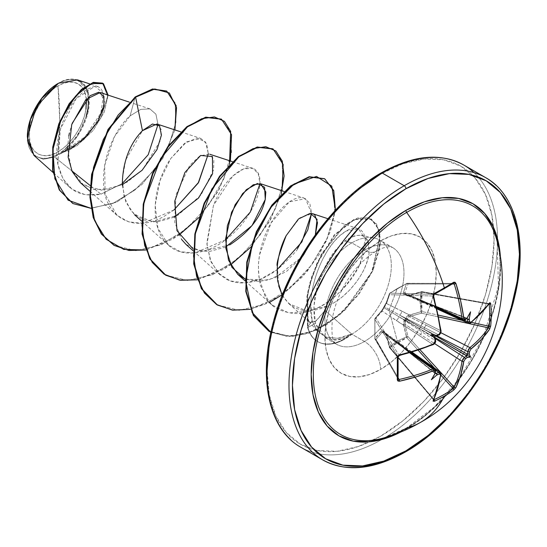 <?xml version="1.0" encoding="UTF-8"?>
<svg xmlns="http://www.w3.org/2000/svg" width="547" height="547" viewBox="0 0 547 547"><rect width="100%" height="100%" fill="white"/><g stroke="black" fill="none" stroke-linecap="round" stroke-linejoin="round"><path stroke-width="0.41" stroke-dasharray="2.73 2.05" d="M440.745 331.612L440.253 333.096L438.585 334.798A161.406 84.71 -4.2 0 1 435.85 336.056A1.224 0.595 -114.3 0 0 435.904 336.09A1.224 0.595 65.7 0 1 435.85 336.056L399.501 315.072L438.585 334.798A161.406 84.71 175.8 0 1 435.85 336.056L399.501 315.072A3.261 2.085 116.8 0 0 401.662 311.011L440.766 330.744A161.276 90.645 -118.7 0 0 433.354 296.03A1.224 0.362 163.6 0 1 433.641 296.166A1.224 0.362 -16.4 0 0 433.354 296.03L434.031 294.43L389.997 293.11A1.224 0.957 91.7 0 0 389.491 294.71L433.354 296.03A161.276 90.645 61.3 0 1 440.766 330.744L386.531 303.544L389.491 294.71L433.354 296.03L434.031 294.43A161.632 42.967 -18.8 0 0 443.966 288.912A161.632 42.967 -18.8 0 0 453.176 283.38A161.632 42.967 161.2 0 1 443.966 288.912A161.632 42.967 161.2 0 1 434.031 294.43L389.997 293.11L406.777 283.421L453.784 283.346L454.222 283.982M389.478 347.564L389.464 346.661L389.929 347.468L389.478 347.564L386.449 334.224L385.409 332.111L384.65 331.646L383.844 331.694L382.572 330.477L381.84 330.593L374.873 338.771A1.224 0.93 150.1 0 0 376.001 339.448L398.141 377.868L376.001 339.448L374.873 338.771A1.224 0.65 172.8 0 1 374.811 338.62A1.224 0.65 172.8 0 1 374.934 338.272L374.873 319.229L376.001 318.08L374.934 318.662L374.873 319.229A1.224 0.957 148.3 0 0 374.866 319.318L398.031 356.788A161.632 42.967 78.8 0 1 398.031 378.893L374.934 338.272A1.224 0.54 -3.4 0 0 374.804 338.531A1.224 0.54 -3.4 0 0 374.866 338.689L374.866 319.318L398.031 356.788L399.078 355.406L376.001 318.08L382.168 311.093L432.841 344.466L396.199 320.467A3.261 2.085 123.2 0 0 398.64 316.563L434.988 337.547A161.406 84.71 64.2 0 1 435.262 340.549L398.64 316.563L434.988 337.547A1.224 0.595 174.3 0 1 435.043 337.581L423.269 330.785L435.337 338.586L405.983 320.439A1.224 0.574 120 0 0 406.53 319.496L435.904 336.09L424.13 329.294L436.916 335.844L424.13 329.294A3.261 1.662 -62.9 0 1 426.284 325.226L440.903 332.713L426.284 325.226A3.261 1.662 117.1 0 0 424.13 329.294L406.53 319.496L405.204 319.359L404.185 320.371L403.248 323.072L406.852 337.697L406.448 336.856L397.293 341.02L389.026 310.019L397.293 288.563L406.448 283.688L403.378 292.611L403.522 294.204L404.192 294.621L407.447 295.927L420.978 292.077L420.007 301.671L420.978 311.687L407.44 315.81L405.573 317.978L405.204 319.359L408.698 315.229L420.978 311.687L420.978 292.077L408.698 295.688L405.204 294.689L403.378 292.611L406.448 283.688A1.224 0.54 63.4 0 1 406.619 283.442A1.224 0.54 63.4 0 1 406.777 283.421L453.784 283.346M440.752 331.544L440.766 330.744A1.224 0.581 172.7 0 1 441.094 331.079A1.224 0.581 -7.3 0 0 440.766 330.744L438.585 334.798A1.224 0.615 -115.2 0 0 439.036 334.86A1.224 0.615 64.8 0 1 438.585 334.798L399.501 315.072L384.5 306.771L386.531 303.544L389.491 294.71A1.224 0.903 -160.7 0 1 389.464 293.493A1.224 0.903 19.3 0 0 389.491 294.71L389.997 293.11A1.224 0.855 -124.3 0 0 389.696 293.206A1.224 0.855 -124.3 0 0 389.464 293.493A1.224 0.855 55.7 0 1 389.69 293.213A1.224 0.855 55.7 0 1 389.997 293.11L406.777 283.421A1.224 0.54 -116.6 0 0 406.612 283.442A1.224 0.54 -116.6 0 0 406.448 283.688A1.224 0.889 -159.9 0 1 408 284.023A1.224 0.93 89.9 0 0 406.777 283.421L408 284.023L452.342 283.982L408 284.023A1.224 0.889 20.1 0 0 406.448 283.688L397.293 288.563L389.464 293.493L386.449 302.388L383.844 307.024L381.129 311.605L374.934 318.662A1.224 0.903 40.7 0 1 375.105 318.286L382.579 309.568L386.032 303.448L389.464 293.493L397.293 288.563L389.026 310.019L397.293 341.02L389.464 346.661A1.224 0.431 -13.8 0 0 389.19 347.037A1.224 0.431 -13.8 0 0 389.491 347.236L386.531 334.798L438.844 372.227L401.662 345.745A3.261 1.757 125.5 0 0 401.183 344.384A3.261 1.757 125.5 0 0 399.501 344.501L435.303 373.102L399.501 344.501L435.48 370.128L399.501 344.501A3.261 1.757 -54.5 0 1 401.183 344.384A3.261 1.757 -54.5 0 1 401.662 345.745L386.531 334.798L385.43 332.979L384.5 332.843L399.501 344.501L384.5 332.843A1.224 0.697 -51.4 0 1 384.103 332.761A1.224 0.697 128.6 0 0 384.5 332.843A1.224 0.991 68.5 0 1 383.844 331.694A1.224 0.752 -24.3 0 0 383.748 332.303A1.224 0.752 -24.3 0 0 383.953 332.528A1.224 0.697 128.6 0 0 384.103 332.761A1.224 0.697 -51.4 0 1 383.953 332.528L383.037 331.66L382.168 332.282L376.001 339.448A1.224 0.889 39.9 0 1 374.934 338.272A1.224 0.889 -140.1 0 0 376.001 339.448L382.168 332.282L396.199 342.593L382.168 332.282A1.224 0.875 41.9 0 1 381.129 331.154A1.224 0.875 -138.1 0 0 382.168 332.282L383.42 331.817L383.037 331.66M382.729 438.209A132.025 76.224 120 0 0 406.653 427.993A162.951 94.084 -120 0 0 420.773 422.216M496.669 239.654A132.025 76.224 120 0 1 406.653 427.993A132.025 76.224 120 0 0 498.221 246.328M500.539 258.957A134.001 77.366 -60 0 1 405.942 429.197L424.424 416.424L442.202 399.932L458.584 380.363L472.943 358.47L484.724 335.085L493.483 311.113L498.871 287.476L500.696 265.076L500.546 258.97M312.528 452.307A162.951 94.084 120 0 0 404.212 451.836A162.951 94.084 120 0 0 507.452 318.251A162.951 94.084 120 0 0 495.897 185.262A162.951 94.084 -60 0 1 507.452 318.251A162.951 94.084 -60 0 1 404.212 451.836M85.975 109.14L84.354 116.265L81.708 123.492L78.159 130.542L73.831 137.14L68.895 143.04L63.534 148.011L57.961 151.861L59.739 119.909L57.961 85.9C43.439 92.86 28.082 120.258 29.394 135.369C28.082 152.004 43.439 161.666 57.961 151.861A40.396 23.323 120 0 0 86.529 102.392A40.396 23.323 120 0 0 57.961 85.9A325.903 188.161 60 0 1 59.739 119.909A325.903 188.161 60 0 1 57.961 151.861L52.389 154.445L47.028 155.663L42.092 155.464L37.764 153.864L34.208 150.917L31.569 146.74L29.948 141.488L29.394 135.369L29.948 128.62L31.569 121.496L34.208 114.268L37.764 107.219L42.092 100.621L47.028 94.72L52.389 89.749L57.961 85.9L63.534 83.315L68.895 82.098L73.831 82.296L78.159 83.896L81.708 86.843L84.354 91.021L86.371 99.021M33.996 155.451L43.124 159.245L54.55 157.044L71.896 170.917L54.55 157.044L58.242 154.712L54.55 157.044L43.459 159.273L34.064 155.512M77.524 79.876L87.951 91.274L88.019 112.395L77.715 135.854L60.642 153.434C83.267 145.413 102.604 118.207 104.039 101.557C103.677 83.397 95.123 81.606 78.378 96.176C64.3 110.665 53.394 140.887 57.715 163.608C63.192 188.052 77.606 198.24 100.956 194.164L90.2 185.563L100.956 194.164L122.282 183.553L100.956 194.164L85.325 194.821L72.033 189.241L62.96 178.814L57.845 164.339L60.32 129.283L76.067 98.788L94.884 86.296L103.725 93.516L100.812 113.174L85.038 136.832L60.642 153.434C70.358 148.552 90.72 123.266 89.291 98.679C87.329 74.7 67.199 77.059 58.392 83.288L57.961 83.534A43.288 24.991 120 0 1 88.573 101.209A43.288 24.991 120 0 1 57.961 154.227L63.931 150.104L69.674 144.77L74.966 138.453L79.609 131.376L83.411 123.82L86.241 116.08M27.35 136.552A43.288 24.991 120 0 0 57.961 154.227L51.992 156.996L46.249 158.302L40.957 158.09L36.314 156.374L32.512 153.215L29.682 148.736L27.938 143.109L27.35 137.085M282.259 295.175L288.891 303.694L306.347 310.737L327.366 306.081L325.034 310.436L315.646 321.219L308.864 321.479L307.503 314.327L310.785 302.388L310.614 309.308C310.997 312.658 310.094 311.257 312.098 320.617L317.424 331.154L326.422 337.267L338.128 338.292L344.617 336.843L351.318 334.114L351.441 334.6A54.05 31.206 -60 0 1 344.904 339.024L344.473 338.778A54.05 31.206 120 0 0 351.318 334.114L337.574 338.354L325.506 336.925L316.501 330.012L312.098 320.617L310.785 302.388L307.38 315.393L307.886 319.735L309.698 322.197L312.638 322.586L316.392 320.768L325.034 310.436L351.783 334.155A55.897 32.273 -60 0 1 351.222 334.477A55.897 32.273 120 0 0 351.783 334.155L325.034 310.436L327.366 306.081C331.803 304.317 336.931 301.117 342.75 296.495L349.663 290.04L355.728 282.902C360.076 276.898 363.092 271.838 364.774 267.729L367.536 260.324L369.047 253.473L368.391 242.376C368.309 240.666 366.634 238.574 363.358 236.099L361.013 235.292L355.03 235.593L344.822 241.008L351.783 242.875A55.897 32.273 -60 0 1 374.237 237.993A55.897 32.273 -60 0 1 389.519 280.31A55.897 32.273 -60 0 1 351.783 334.155L364.459 341.478A22.81 13.169 60 0 1 380.589 369.416A78.713 45.442 120 0 0 436.246 273.015A78.713 45.442 120 0 0 380.589 240.878A22.81 13.169 60 0 1 375.864 251.326A22.81 13.169 60 0 1 364.459 250.191A55.897 32.273 -60 0 1 395.912 250.034A55.897 32.273 -60 0 1 399.878 295.653A55.897 32.273 -60 0 1 364.459 341.478A55.897 32.273 -60 0 1 333.007 341.636A55.897 32.273 -60 0 1 329.041 296.016A55.897 32.273 -60 0 1 364.459 250.191L351.783 242.875A55.897 32.273 120 0 0 317.274 286.19L313.937 306.183L315.387 323.263L325.342 337.8L335.147 340.152L345.225 337.827L344.904 339.024A54.05 31.206 120 0 0 351.441 334.6L345.225 337.827L351.222 334.477M380.589 174.096A160.51 92.669 120 0 0 267.093 370.675A160.51 92.669 120 0 0 380.589 436.205L402.729 420.903L424.021 401.149L443.644 377.71L460.841 351.482L474.96 323.475L485.449 294.765L491.903 266.451L494.085 239.62L491.903 215.313L485.449 194.458L474.96 177.857L460.841 166.144L443.644 159.779L424.021 158.992L402.729 163.826L380.589 174.096A160.51 92.669 120 0 1 494.085 239.62A160.51 92.669 120 0 1 380.589 436.205L358.449 446.468L337.157 451.302L317.533 450.523L300.337 444.15L286.225 432.445L275.736 415.836L269.274 394.982L267.093 370.675M382.319 439.193A162.951 94.084 -60 0 1 290.635 439.665A162.951 94.084 120 0 0 382.319 439.193A162.951 94.084 120 0 0 485.558 305.616A162.951 94.084 120 0 0 474.003 172.626A162.951 94.084 -60 0 1 485.558 305.616A162.951 94.084 -60 0 1 382.319 439.193M435.043 373.095L431.351 379.727L434.749 373.211L435.713 373.58L434.988 373.04A1.224 0.8 6.6 0 1 435.043 373.095L398.64 344.008L435.262 370.422A161.406 84.71 64.2 0 1 434.988 373.04L383.953 332.528L398.045 342.572A3.261 1.99 125.8 0 0 396.199 342.593L410.209 352.692L396.199 342.593A3.261 1.99 -54.2 0 1 398.045 342.572A3.261 1.99 -54.2 0 1 398.64 344.008A3.261 1.99 125.8 0 0 398.045 342.572L411.535 352.302M102.357 83L107.67 96.122L100.908 117.947L83.787 139.683L61.278 153.372L58.57 154.562L76.963 145.741L93.222 130.384L104.299 112.005L108.115 95.116L104.299 112.005L93.222 130.384L76.963 145.741L58.242 154.712L81.448 141.14L98.2 120.839L104.6 102.015L100.245 92.525M80.245 182.554L93.79 189.426L110.166 189.139L127.157 182.103L142.446 169.919L160.401 140.654L161.215 129.495L156.921 123.991M122.343 185.433L125.858 202.164L134.453 214.663L153.338 221.979L177.837 215.258L200.927 195.135L213.59 169.919L213.85 159.895L209.85 154.275M209.111 153.98L199.826 155.936L189.727 165.358L175.984 194.794L174.725 222.219L181.542 239.401M186.069 244.468L201.829 251.545L229.788 244.871M315.352 234.786L303.264 255.873L275.025 277.828L259.346 281.568L245.138 279.073L267.921 280.242L286.382 271.565L303.264 255.873L315.359 234.779M314.853 215.142L312.358 213.59L299.845 217.822L286.143 235.702M277.363 266.006L278.697 285.869M310.785 302.388C311.728 287.913 315.722 273.486 322.771 259.107L328.07 249.705L333.978 241.692L340.179 235.367L346.306 230.991L358.388 228.755L365.341 238.916L360.056 263.907C345.772 289.595 328.843 305.342 309.267 311.154L288.939 312.987L272.262 305.137L269.145 301.965L260.796 286.04C260.304 286.115 259.524 281.137 258.451 271.107L258.546 263.114L259.517 254.936C262.505 239.039 268.276 225.46 276.83 214.185C285.199 203.491 293.219 197.959 300.898 197.59L304.159 198.096L309.793 203.21L311.578 213.385L305.506 198.664L289.336 201.857L271.073 222.882L259.517 254.936L258.745 260.632L258.41 266.245L258.957 277.165L264.98 296.036C269.452 305.821 279.1 311.619 293.924 313.445C318.764 314.853 349.198 288.98 360.056 263.907C373.054 235.436 360.801 221.754 346.306 230.991C337.718 235.894 329.875 245.268 322.771 259.107C315.735 273.425 311.742 287.852 310.785 302.388M297.452 248.721C298.204 249.384 291.961 255.948 278.738 268.413C267.38 277.514 246.088 288.789 226.861 279.49L220.174 274.915L211.08 262.02L206.937 244.714L213.446 205.474L232.831 175.943L243.511 168.955L252.536 168.291L258.218 173.488L259.962 183.58M225.542 239.818L194.8 252.967L180.462 251.757L168.551 245.118L157.939 228.229L155.177 205.228L160.073 180.414L170.828 158.452L186.766 141.803L200.913 138.487L206.595 143.683L208.339 153.782L205.624 142.042L197.016 138.001L184.414 143.458L170.828 158.452C154.275 181.966 148.736 222.273 164.62 240.933C179.293 261.042 212.489 254.943 235.032 231.607C257.357 210.048 265.616 178.821 256.146 170.527C247.613 160.818 224.523 176.763 213.446 205.474L206.821 242.998L210.212 259.887L218.185 272.98L230.116 280.905L244.906 282.895L261.117 278.908L277.138 269.637M173.925 210.014L143.184 223.162L128.846 221.952L116.928 215.313L105.113 194.171L104.675 165.406L114.405 136.75L130.104 115.875L140.805 109.366L149.912 108.887L155.929 114.214L158.008 124.484L155.895 114.145L149.782 108.846L140.716 109.393L130.104 115.875C117.92 126.049 101.838 154.199 103.609 183.895C103.909 213.508 130.48 235.47 164.503 216.113L173.925 210.014M60.642 153.434L70.604 149.03M72.122 123.396L69.387 133.112M68.813 136.005L67.664 146.446M67.616 149.071L71.684 170.445L83.677 185.194L101.701 190.178L122.316 184.756M174.903 129.919L162.808 158.35L142.07 184.339L116.593 202.233L91.062 208.352L116.593 202.233L142.07 184.339L162.808 158.35L174.903 129.919M166.356 90.905L175.04 102.686L175.956 122.166L168.797 145.837L154.486 169.72L134.972 189.966L112.928 203.422L91.26 208.106L72.717 203.429M61.278 153.372L83.684 139.779L100.785 118.173L107.656 96.402L102.569 83.13M72.505 203.306L90.98 208.106L112.607 203.559L134.658 190.219L154.22 170.069L168.62 146.227L175.902 122.535L175.122 102.966L166.568 91.028M135.177 96.935L130.104 115.875L135.177 96.935M364.459 341.478L351.783 334.155A55.897 32.273 120 0 0 387.201 288.337A55.897 32.273 120 0 0 383.235 242.711A55.897 32.273 120 0 0 351.783 242.875L364.459 250.191A55.897 32.273 -60 0 1 395.912 250.034A55.897 32.273 -60 0 1 399.878 295.653A55.897 32.273 -60 0 1 364.459 341.478A55.897 32.273 -60 0 1 333.007 341.636A55.897 32.273 -60 0 1 329.041 296.016A55.897 32.273 -60 0 1 364.459 250.191A22.81 13.169 -120 0 0 375.864 251.326A22.81 13.169 -120 0 0 380.589 240.878A78.713 45.442 120 0 0 324.932 337.28A78.713 45.442 120 0 0 380.589 369.416A22.81 13.169 -120 0 0 364.459 341.478M351.783 242.875L344.822 241.008L336.596 248.988C334.771 250.943 332.22 254.505 328.938 259.675L322.374 272.358L317.274 286.19A55.897 32.273 -60 0 1 351.783 242.875M358.449 189.399L337.157 209.145M275.736 315.537L269.274 343.851M380.589 240.878L391.447 235.846L401.888 233.473L411.515 233.856L419.946 236.981L426.865 242.724L432.014 250.868L435.18 261.097L436.246 273.015L435.18 286.17L432.014 300.057L426.865 314.135L419.946 327.872L411.515 340.733L401.888 352.227L391.447 361.916L380.589 369.416L369.731 374.449L359.29 376.821L349.67 376.439L341.232 373.314L334.313 367.57L329.171 359.434L325.998 349.205L324.932 337.28L325.998 324.125L329.171 310.245L334.313 296.159L341.232 282.423L349.67 269.562L359.29 258.068L369.731 248.386L380.589 240.878M307.517 327.222A54.05 31.206 120 0 0 317.568 341.526A54.05 31.206 120 0 0 344.473 338.778A54.05 31.206 -60 0 1 307.517 327.222L312.098 320.617L307.517 327.222L307.537 292.98L311.797 276.584L321.383 253.938L345.027 224.66L357.588 218.027L368.521 217.843L376.357 224.126L379.905 236.222L371.652 272.18L344.001 310.429L325.253 324.966L305.274 333.971L285.855 336.207L268.768 331.12L289.862 336.337L313.841 330.901L337.513 316.187L357.813 294.949L372.275 270.827L379.372 247.805L378.743 229.576L371.187 219.026L354.148 219.265L334.21 234.93L317.246 262.471L309.875 282.949L306.785 297.363L307.517 327.222L307.947 327.468L307.216 297.609L310.306 283.202L317.677 262.724L334.641 235.176L354.579 219.511L371.618 219.272L379.126 229.665L379.871 247.579L373.061 270.266L359.023 294.156L339.188 315.4L315.892 330.429L292.098 336.535L270.881 332.268L288.173 336.555L307.592 333.649L327.4 324.139L345.841 309.308L372.698 271.08L380.268 235.689L376.5 223.942L368.562 217.973L357.615 218.397L345.109 225.173L321.677 254.437L312.166 277.021L307.94 293.356L307.947 327.468L315.387 323.263C313.91 316.822 314.429 317.786 314.074 315.516L313.923 306.45L314.723 298.347L317.274 286.19C323.749 265.992 332.938 250.929 344.822 241.008C361.403 230.431 369.478 234.581 369.047 253.473C367.153 270.922 349.082 296.966 327.366 306.081C307.038 314.922 291.913 311.113 281.992 294.662M225.713 246.991L208.66 251.709L193.207 249.124M174.096 217.186L157.673 221.856L142.651 219.785L130.972 210.978L124.012 196.592L122.364 178.684L125.748 159.915L142.459 130.671M230.403 160.996L218.944 189.816L198.923 217.528L173.221 238.95L145.721 250L178.958 235.162M198.821 217.644L217.87 191.73L229.487 164.517M282.02 190.8L270.567 219.62L250.547 247.333L224.844 268.755L197.344 279.804L230.574 264.967M250.437 247.449L269.493 221.528L281.11 194.322M282.505 294.553L302.512 276.761L318.908 255.046L330.19 231.976L335.427 210.253L326.689 240.495L307.195 271.387L280.173 296.166L250.376 309.335L269.562 302.436M221.296 119.102L230.417 131.718L231.47 152.791L223.819 178.848L208.127 205.679L186.281 228.94L161.098 244.837L135.902 250.69L114.015 245.323L135.957 250.683L161.208 244.789L186.431 228.817L208.284 205.46L223.942 178.561L231.511 152.483L230.335 131.465L221.084 118.979M165.632 275.12L187.573 280.488L212.824 274.594L238.054 258.615L259.907 235.265L275.565 208.366L283.134 182.281L281.958 161.262L272.7 148.777L281.965 161.276L283.134 182.301L275.558 208.38L259.9 235.278L238.041 258.622L212.817 274.601L187.566 280.488L165.632 275.12M324.535 178.712L333.656 191.32L334.716 212.393L327.058 238.458L311.366 265.288L289.52 288.549L264.338 304.447L239.135 310.293L217.248 304.925L239.189 310.293L264.44 304.399L289.671 288.419L311.523 265.069L327.181 238.171L334.757 212.086L333.581 191.067L324.323 178.582M345.225 337.827L339.01 339.721L328.015 339.051L319.687 332.651L315.387 323.263L307.947 327.468A54.05 31.206 120 0 0 344.904 339.024A54.05 31.206 -60 0 1 317.998 341.772A54.05 31.206 -60 0 1 307.947 327.468M351.318 334.114A54.05 31.206 -60 0 1 344.473 338.778M88.573 101.209L87.985 94.652L86.241 89.024L83.411 84.546L79.609 81.387L74.966 79.671L69.674 79.459L63.931 80.765L58.392 83.288M400.575 432.123L405.942 429.197M404.773 294.012L405.101 294.265L404.876 292.946A1.224 0.875 18.1 0 0 403.378 292.611A1.224 0.875 -161.9 0 1 404.876 292.946L420.821 299.947L404.876 292.946L408 284.023L404.876 292.946L404.773 294.012L406.53 294.683A1.224 0.697 111.4 0 0 406.257 294.382A1.224 0.697 111.4 0 0 405.983 294.368L424.13 301.848A3.261 1.757 114.5 0 0 424.862 303.366A3.261 1.757 -65.5 0 1 424.13 301.848L464.307 320.193L424.13 301.848L466.796 318.552L406.53 294.683L407.385 295.517L409.238 295.469L421.778 291.647L421.908 292.16L488.997 304.132L421.908 292.16L421.73 291.619L488.498 303.776A161.276 90.645 178.7 0 1 469.948 323.038L409.238 295.469L421.491 291.818L488.909 303.626L489.175 304.159L488.498 303.776L488.909 303.626M436.903 308.371L421.73 301.554A3.261 1.99 114.2 0 0 423.269 301.349A3.261 1.99 -65.8 0 1 421.723 301.554A3.261 1.99 -65.8 0 1 420.821 299.947L436.574 307.024L420.821 299.947A3.261 1.99 114.2 0 0 421.723 301.554L405.983 294.368L466.584 318.313A161.406 84.71 175.8 0 1 464.458 319.858L423.269 301.349L467.418 318.669L466.612 318.026L470.557 311.824L466.612 318.566M399.495 355.304A161.276 90.645 178.7 0 1 399.078 355.406L376.001 318.08A1.224 0.957 148.3 0 0 374.873 319.229A1.224 0.752 -172.2 0 1 374.811 318.922A1.224 0.752 -172.2 0 1 374.934 318.662A1.224 0.855 4.3 0 0 374.804 318.997A1.224 0.855 4.3 0 0 374.866 319.318A1.224 0.957 -31.7 0 1 374.873 319.229M440.253 372.206L440.766 373.587L438.851 372.227L440.766 373.587A161.276 90.645 61.3 0 1 433.354 399.289L389.443 347.543L389.997 347.427L433.915 399.542L389.997 347.427A1.224 0.752 48.6 0 1 389.464 346.661L397.293 341.02L406.448 336.856L403.378 324.453L405.204 319.359L406.53 319.496L404.773 322.128L404.876 324.207L408 336.549L419.925 349.629L408 336.549A1.224 0.444 -14.6 0 0 406.448 336.856A1.224 0.444 165.4 0 1 408 336.549L406.852 337.697L408 336.549L404.876 324.207L420.821 334.682L404.876 324.207A1.224 0.472 -13.5 0 0 403.378 324.453A1.224 0.472 166.5 0 1 404.876 324.207L405.983 320.439L405.204 319.359L405.983 320.439L423.269 330.785A3.261 1.662 122.9 0 0 420.821 334.682L434.297 343.386L420.821 334.682A3.261 1.662 -57.1 0 1 423.269 330.785L435.043 337.581A1.224 0.595 -5.7 0 0 434.988 337.547A161.406 84.71 -115.8 0 1 435.262 340.549L434.626 342.839L432.841 344.466L435.262 340.549L398.64 316.563A3.261 2.085 -56.8 0 1 396.199 320.467L382.168 311.093L383.953 307.722L398.64 316.563L383.953 307.722A1.224 0.82 -60 0 1 384.5 306.771A1.224 0.82 120 0 0 383.953 307.722A1.224 0.574 -158.4 0 1 383.727 307.168A1.224 0.574 21.6 0 0 383.953 307.722L382.168 311.093A1.224 0.889 -137.4 0 0 381.3 311.27A1.224 0.889 42.6 0 1 382.168 311.093L376.001 318.08A1.224 0.903 40.7 0 0 375.105 318.286L374.804 318.997A1.224 0.855 -175.7 0 1 374.934 318.662L374.934 338.272L381.129 331.154L383.844 331.694A1.224 0.991 -111.5 0 0 384.5 332.843L385.649 333.171M440.937 375.208L434.4 368.035L440.937 375.208M418.161 350.224L406.777 337.738L397.724 341.827L389.929 347.468A1.224 0.807 56 0 1 389.464 346.661A1.224 0.752 -131.4 0 0 389.997 347.427L406.852 337.697A1.224 0.595 63.4 0 1 406.448 336.856A1.224 0.643 -109.4 0 0 406.777 337.738L418.161 350.224M438.783 316.973L421.491 313.185L409.238 316.651L426.284 325.226L409.238 316.651L407.385 317.602L406.53 319.496L409.238 316.651A1.224 0.472 73.5 0 1 408.698 315.229A1.224 0.472 -106.5 0 0 409.238 316.651L421.491 313.185L421.908 311.53L438.414 315.147L421.908 311.53A1.224 0.643 -10.6 0 0 420.978 311.687L421.908 311.53L421.491 313.185L420.978 311.687A1.224 0.444 -105.4 0 0 421.491 313.185L438.783 316.973M461.962 320.31L471.432 322.381L461.962 320.31M420.978 292.077A1.224 0.752 -168.5 0 1 421.908 292.16L420.923 301.65L421.908 311.53L421.908 292.16L420.978 292.077L421.491 291.818A1.224 0.431 -106.2 0 0 421.169 291.654A1.224 0.431 -106.2 0 0 420.978 292.077L421.778 291.647M399.078 379.495L398.312 379.44L374.866 338.689A1.224 0.93 150.1 0 0 374.873 338.771L375.228 339.338M398.312 379.44L398.031 378.893A161.632 42.967 -101.2 0 0 398.031 356.788L399.078 355.406A161.276 90.645 -1.3 0 0 432.841 344.466A1.224 0.581 -112.7 0 0 433.292 344.576A1.224 0.581 67.3 0 1 432.841 344.466M433.429 399.713L433.354 399.289L434.031 399.679L433.429 399.713L389.491 347.236L386.531 334.798L385.43 332.979L412.076 352.138M454.222 387.242L453.784 387.967M405.204 294.689A1.224 0.991 171.5 0 1 406.53 294.683L405.204 294.689L405.983 294.368A1.224 0.752 -95.7 0 0 405.683 294.307A1.224 0.752 -95.7 0 0 405.204 294.689L405.983 294.368L423.269 301.349L464.458 319.858L462.871 320.036M406.53 294.683L407.112 295.428L409.238 295.469L426.284 303.1A3.261 1.757 -65.5 0 1 424.862 303.366A3.261 1.757 114.5 0 0 426.284 303.1L469.948 323.038L468.499 323.284M437.032 308.925L407.385 295.517M386.531 303.544L401.662 311.011A3.261 2.085 -63.2 0 1 399.501 315.072L384.5 306.771L386.531 303.544A1.224 0.889 -162.6 0 1 386.244 302.696A1.224 0.889 17.4 0 0 386.531 303.544M434.626 368.958L435.262 370.422L398.64 344.008L383.953 332.528A1.224 0.752 155.7 0 1 383.748 332.303A1.224 0.752 155.7 0 1 383.844 331.694L386.449 334.224A1.224 0.458 -12.8 0 0 386.223 334.579A1.224 0.458 -12.8 0 0 386.531 334.798A1.224 0.458 167.2 0 1 386.223 334.579A1.224 0.458 167.2 0 1 386.449 334.224L389.464 346.661M406.777 283.421L407.481 283.394M383.844 307.024A1.224 0.574 38.4 0 1 383.905 306.853A1.224 0.574 38.4 0 1 384.5 306.771A1.224 0.574 -141.6 0 0 383.905 306.853A1.224 0.574 -141.6 0 0 383.844 307.024A1.224 0.574 21.6 0 0 383.727 307.168A1.224 0.574 -158.4 0 1 383.844 307.024M409.238 295.469A1.224 0.458 -107.2 0 0 408.896 295.312A1.224 0.458 -107.2 0 0 408.698 295.688A1.224 0.458 72.8 0 1 408.896 295.312A1.224 0.458 72.8 0 1 409.238 295.469M374.866 338.689L374.866 319.318A1.224 0.855 -175.7 0 1 374.804 318.997L374.968 339.072L398.031 378.893A1.224 0.779 -178 0 1 398.093 379.167A1.224 0.779 2 0 0 398.031 378.893M468.581 323.332L469.948 323.038A1.224 0.814 -128.6 0 0 470.687 322.983A1.224 0.814 51.4 0 1 469.948 323.038A161.276 90.645 -1.3 0 0 488.498 303.776A1.224 0.93 -144.7 0 0 489.469 303.476A1.224 0.93 35.3 0 1 488.498 303.776L489.175 304.159M466.584 318.313L466.659 318.333A1.224 0.8 -126.6 0 1 466.584 318.313A161.406 84.71 -4.2 0 1 464.458 319.858A1.224 0.786 -125.5 0 0 465.094 319.817A1.224 0.786 54.5 0 1 464.458 319.858L462.974 320.091M453.176 283.38L407.153 283.312M435.549 340.904A1.224 0.615 -4.8 0 0 435.262 340.549M434.031 399.679L433.354 399.289A1.224 0.93 -155.3 0 1 433.586 400.274A1.224 0.93 24.7 0 0 433.354 399.289A161.276 90.645 -118.7 0 0 440.766 373.587A1.224 0.814 -171.4 0 1 441.087 374.257A1.224 0.814 8.6 0 0 440.766 373.587L440.328 372.261M434.988 373.04A161.406 84.71 -115.8 0 0 435.262 370.422L434.721 369.02M435.542 370.996A1.224 0.786 5.5 0 0 435.262 370.422M385.43 332.979L389.443 347.536L433.368 399.666M383.707 437.935L406.448 428.082L434.311 407.071L459.815 377.909L483.213 337.376L498.488 286.067L497.141 241.453M325.342 337.8L336.508 344.248C336.562 342.19 330.08 346.326 332.501 317.766C336.72 294.211 351.666 266.362 375.864 251.326C380.582 248.557 385.033 247.053 389.225 246.793L392.411 247.422L379.734 240.106M308.87 321.499L317.622 331.386M361.013 235.292L373.929 237.924M129.167 102.057L149.912 108.887M89.913 191.19L116.928 215.313M180.79 131.861L200.913 138.487M141.536 220.988L168.551 245.118M232.413 161.659L252.536 168.291M193.153 250.793L220.174 274.915M284.03 191.464L304.159 198.096M245.131 280.919L272.262 305.137M327.926 218.718L358.388 228.755M288.891 303.694L309.185 321.814M69.845 187.464L52.997 172.414M98.2 86.686L89.626 83.862M371.187 219.026L371.618 219.272M317.882 341.704L317.451 341.451M407.112 295.428L421.73 291.619L488.833 303.599M405.101 294.265L466.639 318.026M383.42 331.817L434.769 373.232M375.098 318.292L381.293 311.277L383.905 306.853C384.623 306.58 388.842 297.725 383.905 306.853L386.25 302.689L389.69 293.213L407.159 283.312M439.077 334.839L440.656 331.755"/><path stroke-width="0.82" d="M466.612 318.607L467.398 317.602A162.623 85.353 175.8 0 1 465.326 319.106L463.801 318.231A162.493 96.238 -121.3 0 0 455.938 283.49L453.654 282.273L454.981 282.211L455.938 283.49L460.683 301.041L463.801 318.231L464.348 319.229L465.326 319.106A162.623 85.353 -4.2 0 0 467.398 317.602A119.937 20.266 -57.8 0 0 470.557 311.824A119.937 118.131 -47.6 0 1 469.223 318.655A162.623 101.715 55.5 0 1 469.538 321.54L470.017 322.498L470.912 322.34L481.278 312.932L489.968 302.587L490.707 303.667A162.856 125.728 30.8 0 1 491.247 314.908A162.856 125.728 30.8 0 1 490.707 325.937A162.856 125.728 -149.2 0 0 491.247 314.908A1.224 0.704 180 0 1 489.709 315.325A161.632 124.784 30.8 0 1 489.175 326.272A1.224 0.732 5.7 0 0 490.707 325.937L489.606 329.212L481.278 339.496L470.912 349.089L469.538 351.639A162.623 101.715 55.5 0 1 469.223 354.217A119.937 52.56 -8.2 0 1 470.557 357.088A119.937 52.56 -111.8 0 1 467.398 357.369A162.623 101.715 -175.5 0 1 465.326 358.935L463.801 361.403L460.683 375.174L455.938 387.529L453.654 390.12A162.856 125.721 -150.8 0 1 444.376 396.103A162.951 94.084 60 0 1 420.773 422.216A162.951 94.084 -120 0 0 444.376 396.103A162.856 125.721 -150.8 0 1 434.366 401.259L433.06 401.156L437.675 388.459L440.643 374.777L440.328 373.916L439.262 373.984A162.623 101.715 -175.5 0 1 436.602 375.153A119.937 118.125 -72.4 0 1 431.351 379.727A119.937 20.266 -62.2 0 0 434.776 374.1A162.623 85.353 -115.8 0 0 435.05 371.55L434.667 370.647L433.525 370.675L417.074 376.562L399.501 381.232L397.922 381.04L397.307 379.864L397.307 357.588L397.922 355.947L399.501 354.948L417.074 349.998L425.457 347.099L433.525 343.926L434.667 342.907L435.05 341.458A162.623 85.353 -115.8 0 0 434.776 338.538A119.937 45.305 -109.7 0 1 431.351 334.456A119.937 45.305 -10.3 0 1 436.602 335.379A162.623 85.353 -4.2 0 0 439.262 334.155L440.328 333.096L440.643 331.605L437.675 314.32L433.176 296.631L433.245 294.758L434.366 293.411A162.856 43.288 -18.8 0 0 444.376 287.845A162.856 43.288 -18.8 0 0 453.654 282.273A1.224 0.779 58 0 1 453.456 283.291A1.224 0.779 58 0 1 453.176 283.38A1.224 0.779 -122 0 0 453.456 283.291A1.224 0.779 -122 0 0 453.654 282.273A162.856 43.288 161.2 0 1 444.376 287.845A1.224 0.704 60 0 1 444.205 288.85A1.224 0.704 60 0 1 443.966 288.912A1.224 0.704 -120 0 0 444.205 288.85A1.224 0.704 -120 0 0 444.376 287.845A162.951 94.084 -120 0 0 406.653 212.4A132.025 76.224 120 0 0 314.081 359.714A132.025 76.224 120 0 0 382.729 438.209M498.221 246.328A132.025 76.224 120 0 0 406.653 212.4A2.441 1.409 60 0 1 405.942 210.369A134.001 77.366 -60 0 1 500.539 258.957L498.871 244.782L493.483 227.367L484.724 213.508L472.943 203.73L458.584 198.417L442.202 197.761L424.424 201.802L405.942 210.369L387.454 223.142L369.676 239.634L353.294 259.203L338.935 281.096L327.154 304.481L318.395 328.453L313.007 352.09L311.181 374.49L313.007 394.784L318.395 412.199L327.154 426.058L338.935 435.836L353.294 441.149L369.676 441.805L387.454 437.771L400.575 432.123A134.001 77.366 -60 0 1 311.222 371.365A134.001 77.366 -60 0 1 405.942 210.369A2.441 1.409 -120 0 0 406.653 212.4A132.025 76.224 120 0 0 314.716 354.579A132.025 76.224 120 0 0 374.763 439.925A132.025 76.224 120 0 0 406.653 427.993A162.951 94.084 60 0 0 420.773 422.216M405.942 450.837A160.51 92.669 -60 0 1 292.44 385.307A160.51 92.669 -60 0 1 405.942 188.729A2.441 1.409 -120 0 0 404.212 185.734A162.951 94.084 120 0 0 300.966 319.318A162.951 94.084 120 0 0 312.528 452.307A162.951 94.084 -60 0 1 300.966 319.318A162.951 94.084 -60 0 1 404.212 185.734L382.319 173.098A2.441 1.409 -120 0 0 381.095 172.975A2.441 1.409 60 0 1 382.319 173.098A162.951 94.084 120 0 0 279.073 306.676A162.951 94.084 120 0 0 290.635 439.665A162.951 94.084 -60 0 1 279.073 306.676A162.951 94.084 -60 0 1 382.319 173.098L404.212 185.734A162.951 94.084 -60 0 1 495.897 185.262A162.951 94.084 120 0 0 404.212 185.734A2.441 1.409 60 0 1 405.942 188.729A160.51 92.669 -60 0 1 519.438 254.259A160.51 92.669 -60 0 1 405.942 450.837A2.441 1.409 60 0 1 405.43 451.959A2.441 1.409 -120 0 0 405.942 450.837L383.796 461.1L362.504 465.941L342.887 465.155L325.684 458.789L311.571 447.077L301.082 430.475L294.621 409.621L292.44 385.307L294.621 358.483L301.082 330.169L311.571 301.459L325.684 273.445L342.887 247.223L362.504 223.778L383.796 204.031L405.942 188.729L428.082 178.466L449.374 173.631L468.991 174.411L486.194 180.777L500.307 192.489L510.795 209.091L517.257 229.952L519.438 254.259L517.257 281.083L510.795 309.397L500.307 338.108L486.194 366.121L468.991 392.349L449.374 415.788L428.082 435.535L405.942 450.837M34.064 155.512L27.35 137.085L36.444 106.46L58.392 83.288L41.928 98.255L30.475 119.595L27.528 140.818L33.996 155.451L52.997 172.414M57.961 83.534A43.288 24.991 120 0 0 27.35 136.552L27.938 129.318L29.682 121.68L32.512 113.94L36.314 106.385L40.957 99.308L46.249 92.99L51.992 87.664L57.961 83.534M358.449 189.399L380.589 174.096A2.441 1.409 60 0 1 381.095 172.975C333.096 199.881 287.154 264.351 272.427 325.677C258.184 380.787 269.589 429.969 300.843 447.268L322.737 459.904C345.977 472.505 373.546 469.852 405.43 451.959A2.441 1.409 60 0 1 404.212 451.836A162.951 94.084 -60 0 1 312.528 452.307M453.784 387.967L453.176 388.623A161.632 124.784 -150.8 0 1 434.031 399.679L434.031 399.679A161.632 124.784 29.2 0 0 453.176 388.623A1.224 0.732 54.3 0 1 453.654 390.12L455.938 387.529A1.224 0.916 -154.5 0 1 454.222 387.242A1.224 0.916 25.5 0 0 455.938 387.529A162.493 96.238 -121.3 0 0 463.801 361.403A1.224 0.807 -171 0 1 462.03 361.314A1.224 0.807 9 0 0 463.801 361.403L465.326 358.935A1.224 0.773 -126.4 0 0 464.458 357.403A161.406 100.956 4.5 0 0 466.584 355.789A161.406 100.956 -175.5 0 1 464.458 357.403L462.03 361.314L434.297 343.386L462.03 361.314A161.276 95.52 58.7 0 1 454.222 387.242L419.925 349.629L454.222 387.242A161.276 95.52 -121.3 0 0 462.03 361.314L462.871 359.153L464.458 357.403L435.337 338.586L464.458 357.403A1.224 0.773 53.6 0 1 465.326 358.935A162.623 101.715 4.5 0 0 467.398 357.369L466.721 356.897L466.584 355.789A1.224 0.786 52.3 0 1 466.659 355.837A1.224 0.786 -127.7 0 0 466.584 355.789L435.043 337.581L435.337 338.778L434.776 338.538A162.623 85.353 64.2 0 1 435.05 341.458A1.224 0.615 -4.8 0 0 435.549 340.904A1.224 0.615 175.2 0 1 435.05 341.458L433.525 343.926A1.224 0.581 67.3 0 1 433.292 344.576A1.224 0.581 -112.7 0 0 433.525 343.926A162.493 91.328 178.7 0 1 399.501 354.948A1.224 0.362 76.4 0 1 399.344 355.577A1.224 0.362 76.4 0 1 399.078 355.406M496.669 239.654A132.025 76.224 120 0 0 406.653 212.4A162.951 94.084 60 0 1 444.376 287.845A162.856 43.288 161.2 0 1 434.366 293.411L433.176 296.631A162.493 91.328 61.3 0 1 440.643 331.605L439.262 334.155A162.623 85.353 175.8 0 1 436.602 335.379L437.087 335.742L434.749 336.419L435.904 336.09L467.446 354.299A161.406 100.956 -124.5 0 0 467.774 351.653L436.916 335.844L467.774 351.653L468.499 349.403L469.948 347.591A161.276 95.52 1.3 0 0 488.498 327.865L438.783 316.973L488.498 327.865A1.224 0.916 34.5 0 1 489.606 329.212L490.707 325.937A1.224 0.732 -174.3 0 1 489.175 326.272A161.632 124.784 -149.2 0 0 489.709 315.325A161.632 124.784 -149.2 0 0 489.175 304.159L489.175 304.159A1.224 0.677 -5.5 0 0 490.707 303.667L489.606 302.929A162.493 91.328 178.7 0 1 470.912 322.34L469.538 321.54A1.224 0.629 174.2 0 1 467.774 321.78A161.406 100.956 -124.5 0 0 467.446 318.805A1.224 0.615 -6.8 0 0 467.521 318.833L467.446 318.805A161.406 100.956 55.5 0 1 467.774 321.78L464.307 320.193L467.774 321.78L468.581 323.332L467.774 321.78A1.224 0.629 -5.8 0 0 469.538 321.54A162.623 101.715 -124.5 0 0 469.223 318.655L468.471 319.646L467.521 318.833A1.224 0.615 173.2 0 1 467.446 318.805L468.471 319.646L469.223 318.655A119.937 118.131 -47.6 0 0 470.557 311.824A119.937 20.266 -57.8 0 1 467.398 317.602L466.721 318.634M474.003 172.626A162.951 94.084 120 0 0 382.319 173.098A162.951 94.084 -60 0 1 474.003 172.626M129.167 102.057L100.245 92.525L85.927 99.486L71.725 124.566L68.115 157.092L72.19 171.56L80.245 182.554L89.913 191.19M180.79 131.861L156.921 123.991L142.459 130.671C139.212 134.042 122.323 150.808 122.343 185.433M209.85 154.275L232.413 161.659M181.542 239.401L186.069 244.468L193.153 250.793M229.788 244.871C249.466 231.839 261.295 216.701 265.261 199.457L265.821 191.99L260.734 183.785L253.295 184.749L242.67 193.542L231.586 212.263L225.562 239.169L228.502 260.235L237.692 274.273L245.138 279.073L231.914 267.333L225.822 248.215L227.347 225.733L235.148 204.708L246.396 189.618L257.411 183.498L264.598 187.272L265.261 199.457L252.023 225.596L225.713 246.991M315.359 234.779L317.499 222.759L314.853 215.142M286.143 235.702C281.343 244.953 278.416 255.052 277.363 266.006C275.962 264.864 278.888 254.765 286.143 235.702L298.464 219.005L310.34 213.248L317.048 219.34L315.352 234.786M278.697 285.869L282.259 295.175M277.138 269.637L301.896 241.911L311.578 213.385L307.797 229.89L297.452 248.721M259.962 183.58L250.287 212.099L225.542 239.818M208.339 153.782L198.664 182.295L173.925 210.014L198.212 183.04L208.339 153.782M158.008 124.484L148.223 154.692L122.282 183.56L148.223 154.692L158.008 124.484M90.2 185.563L71.896 170.917L90.2 185.563M89.626 83.862L77.524 79.876L58.529 83.206M70.604 149.03L86.255 136.586L97.845 121.461L103.868 106.993L103.93 96.422L98.74 92.245L90.057 95.718L72.122 123.396M69.387 133.112L68.813 136.005M67.664 146.446L67.616 149.071M122.316 184.756L142.049 170.315M142.063 170.302L156.975 149.618M156.989 149.584L161.447 135.116L159.533 125.796L152.456 124.025L142.459 130.671L135.608 97.181L154.787 88.99L169.351 92.983L176.537 107.691L174.903 129.919L176.175 105.687L166.78 91.151L152.9 89.277L135.608 97.181L135.177 96.935L152.469 89.024L166.78 91.151M91.062 208.352L68.122 200.202L54.85 178.78L52.909 149.598L61.032 119.766L75.534 96.122L91.37 83.513L103.479 83.691L108.115 95.116L102.788 83.247L93.578 82.713L81.722 89.824L69.455 104.204L59.192 124.265L53.182 147.451L53.086 170.561L59.732 190.253L72.929 203.552L91.062 208.352M72.717 203.429L59.308 190L52.656 170.308L52.751 147.198L58.761 124.019L69.025 103.957L81.291 89.578L93.147 82.46L102.788 83.247M102.569 83.13L93.428 82.378L81.571 89.339L69.237 103.629L58.891 123.69L52.785 146.938L52.628 170.151L59.274 189.946L72.929 203.552M166.568 91.028L152.62 88.997L135.177 96.935L108.005 129.42L91.629 174.322L89.94 197.029L93.188 217.446L101.311 233.938L114.015 245.323L101.441 234.123L93.257 217.658L89.947 197.235L91.595 174.5L107.964 129.495L135.177 96.935L135.608 97.181L118.152 115.027L103.349 139.43L93.523 167.437L90.33 195.635L94.576 220.571L106.097 239.23L123.786 249.405L145.721 250L128.935 250.464L114.227 245.446L101.735 234.184L93.619 217.692L90.371 197.276L92.06 174.575L108.436 129.673L135.608 97.181L142.459 130.671M337.157 209.145L317.533 232.584L300.337 258.813L286.225 286.819L275.736 315.537M269.274 343.851L267.093 370.675M282.006 294.696L277.773 281.363L277.165 275.394L277.363 266.006M193.207 249.124L176.989 230.711L174.732 201.255L184.961 172.38L200.681 155.451L212.441 156.558L212.578 173.768L198.54 198.041L174.096 217.186M178.958 235.162L198.821 217.644M229.487 164.517L230.677 131.424L224.407 121.318L214.403 116.928L201.713 118.733L187.6 126.706L160.654 158.445L143.998 202.622L141.946 225.152L144.695 245.603L152.216 262.369L164.073 274.163L179.484 280.098L197.344 279.804L180.551 280.269L165.85 275.25L150.131 259.011L142.521 234.225L143.683 204.373L152.941 173.714L168.408 146.644L187.231 126.986L206.048 117.461L221.514 119.225L231.552 134.678L230.403 160.996M230.574 264.967L250.437 247.449M281.11 194.322L284.112 176.004L282.259 161.105L275.907 151.02L265.808 146.705L253.008 148.654L238.813 156.818L211.833 189.009L195.416 233.507L193.59 256.085L196.612 276.467L204.441 293.048L216.612 304.542L232.304 310.087L250.376 309.335L232.817 310.156L217.467 305.048L201.754 288.816L194.144 264.023L195.3 234.171L204.564 203.518L220.024 176.449L238.848 156.791L257.664 147.259L273.131 149.03L283.175 164.483L282.02 190.8M269.562 302.436L282.505 294.553M335.427 210.253L331.79 186.13L316.535 176.435L294.142 183.949L270.758 207.47L252.741 242.061L245.562 280.098L252.099 312.453L270.881 332.268L268.987 331.243L253.787 315.653L246.218 291.613L247.23 262.273L256.755 232.024L272.235 205.46L290.895 186.267L309.486 177.023L324.754 178.828L333.766 190.575L335.427 210.253M221.514 119.225L205.617 117.208L186.8 126.74L167.977 146.391L152.51 173.467L143.252 204.12L142.09 233.972L149.7 258.765L165.632 275.12L149.796 258.929L142.104 234.095L143.246 204.14L152.551 173.385L168.086 146.24L186.992 126.589L205.857 117.161L221.296 119.102M272.7 148.777L257.24 147.013L238.417 156.545L219.6 176.196L204.134 203.272L194.869 233.925L193.713 263.777L201.323 288.563L217.036 304.802L201.44 288.768L193.741 264.003L194.835 234.13L204.065 203.422L219.532 176.284L238.376 156.572L257.227 147.013L273.131 149.03M324.754 178.828L309.055 176.777L290.464 186.021L271.804 205.214L256.324 231.778L246.8 262.02L245.788 291.366L253.357 315.4L268.768 331.12L253.452 315.564L245.801 291.489L246.8 262.047L256.358 231.696L271.914 205.07L290.655 185.877L309.287 176.722L324.535 178.712M86.241 116.08L87.985 108.443L88.573 101.209M86.371 99.021L85.975 109.14M436.574 307.024L462.03 318.463A161.276 95.52 -121.3 0 0 454.222 283.982L452.342 283.982L454.222 283.982A161.276 95.52 58.7 0 1 462.03 318.463L436.574 307.024M432.841 344.466A161.276 90.645 178.7 0 1 399.495 355.304M435.337 338.6L435.549 340.897C436.171 340.822 435.419 342.053 433.292 344.583L399.337 355.577A1.224 0.362 -103.6 0 0 399.501 354.948L397.307 357.588A162.856 43.288 78.8 0 1 397.307 379.864L399.501 381.232A1.224 0.383 -102.6 0 0 399.078 379.495L398.141 377.868L399.078 379.495A161.276 95.52 1.3 0 0 432.841 369.013L410.209 352.692L432.841 369.013L434.749 369.04M435.262 370.422A1.224 0.786 -174.5 0 1 435.542 370.996A1.224 0.786 -174.5 0 1 435.05 371.55A162.623 85.353 64.2 0 1 434.776 374.1A119.937 20.266 -62.2 0 1 431.351 379.727A119.937 118.125 -72.4 0 0 436.602 375.153L437.087 374.011L435.904 373.587A1.224 0.615 -113.2 0 0 435.85 373.539A1.224 0.615 66.8 0 1 435.904 373.587L437.087 374.011L436.602 375.153A162.623 101.715 4.5 0 0 439.262 373.984A1.224 0.629 -114.2 0 0 438.585 372.336A161.406 100.956 -175.5 0 1 435.85 373.539L435.303 373.102L435.85 373.539A161.406 100.956 4.5 0 0 438.585 372.336L435.48 370.128L438.585 372.336L440.253 372.206L438.585 372.336A1.224 0.629 65.8 0 1 439.262 373.984L440.643 374.777A162.493 91.328 61.3 0 1 433.176 400.671L434.366 401.259A162.856 125.721 29.2 0 0 444.376 396.103A162.856 125.721 29.2 0 0 453.654 390.12A1.224 0.732 -125.7 0 0 453.176 388.623L440.937 375.208L453.176 388.623L454.222 387.242M434.4 368.035L418.161 350.224L434.4 368.035M440.903 332.713L469.948 347.591L440.903 332.713M438.414 315.147L461.962 320.31L438.414 315.147M471.432 322.381L489.175 326.272L488.498 327.865A161.276 95.52 -178.7 0 1 469.948 347.591A1.224 0.807 51 0 1 470.912 349.089A162.493 96.238 1.3 0 0 489.606 329.212A1.224 0.916 -145.5 0 0 488.498 327.865L489.175 326.272L471.432 322.381M437.087 335.742L435.904 336.09L467.446 354.299L466.612 354.812L466.68 355.7L435.043 337.581L435.337 338.778L434.776 338.538A119.937 45.305 -109.7 0 1 431.351 334.456A119.937 45.305 -10.3 0 1 436.602 335.379L437.087 335.742L436.554 335.961M488.909 303.626L489.175 304.159A161.632 124.784 30.8 0 1 489.709 315.325A1.224 0.704 0 0 0 491.247 314.908A162.856 125.728 -149.2 0 0 490.707 303.667A1.224 0.677 174.5 0 1 489.175 304.159L488.498 303.776M454.215 283.968L454.222 283.982A1.224 0.383 -17.4 0 0 455.938 283.49A1.224 0.383 162.6 0 1 454.222 283.982L453.176 283.38M434.974 337.396L434.749 336.419L431.351 334.456L434.749 336.419L434.974 337.396M398.031 378.893L399.078 379.495A1.224 0.383 77.4 0 1 399.501 381.232A162.493 96.238 1.3 0 0 433.525 370.675A1.224 0.581 -112.3 0 0 432.841 369.013A161.276 95.52 -178.7 0 1 399.078 379.495L399.057 379.502M433.354 399.289L434.031 399.679A1.224 0.677 65.5 0 1 434.366 401.259A1.224 0.677 -114.5 0 0 434.031 399.679L433.429 399.713M463.001 320.104L462.03 318.463L462.974 320.091L436.903 308.371M468.601 323.339L437.032 308.925M468.581 323.332L470.687 322.983A1.224 0.814 -128.6 0 0 470.912 322.34A1.224 0.814 51.4 0 1 470.687 322.983L489.476 303.469A1.224 0.93 -144.7 0 0 489.606 302.929A1.224 0.93 35.3 0 1 489.469 303.476L488.833 303.599L489.497 303.441M465.326 319.106A1.224 0.786 54.5 0 1 465.094 319.817A1.224 0.786 -125.5 0 0 465.326 319.106M463.801 318.231A1.224 0.581 172.3 0 1 462.03 318.463A1.224 0.581 -7.7 0 0 463.801 318.231M469.948 347.591L467.774 351.653A1.224 0.773 6.4 0 0 469.538 351.639L470.912 349.089A1.224 0.807 -129 0 0 469.948 347.591M453.484 283.271L434.229 294.395L433.641 296.166A1.224 0.362 163.6 0 1 433.641 296.173A1.224 0.362 163.6 0 1 433.176 296.631A1.224 0.362 -16.4 0 0 433.641 296.173C433.422 296.501 433.778 293.582 433.641 296.166L441.087 331.072A1.224 0.581 172.7 0 1 440.643 331.605A1.224 0.581 -7.3 0 0 441.094 331.079L440.65 333.28L439.077 334.839M467.521 354.347L468.471 353.868L469.223 354.217A162.623 101.715 -124.5 0 0 469.538 351.639A1.224 0.773 -173.6 0 1 467.774 351.653A161.406 100.956 55.5 0 1 467.446 354.299A1.224 0.786 7.7 0 0 467.521 354.347A1.224 0.786 -172.3 0 1 467.446 354.299L468.471 353.868L469.223 354.217A119.937 52.56 -8.2 0 1 470.557 357.088L466.612 354.812L467.521 354.347M434.366 293.411A1.224 0.622 61.8 0 1 434.236 294.389A1.224 0.622 61.8 0 1 434.031 294.43A1.224 0.622 -118.2 0 0 434.236 294.389A1.224 0.622 -118.2 0 0 434.366 293.411M439.262 334.155A1.224 0.615 64.8 0 1 439.036 334.86A1.224 0.615 -115.2 0 0 439.262 334.155M435.255 338.203L435.337 338.778M433.586 400.274A1.224 0.93 -155.3 0 1 433.176 400.671A1.224 0.93 24.7 0 0 433.586 400.274M435.262 340.549A1.224 0.615 175.2 0 1 435.549 340.904M412.076 352.138L440.328 372.261L441.087 374.257A1.224 0.814 -171.4 0 1 440.643 374.777A1.224 0.814 8.6 0 0 441.087 374.257L433.58 400.281M397.307 357.588A1.224 0.622 -1.8 0 0 398.093 356.986A1.224 0.622 178.2 0 1 398.093 356.986A1.224 0.622 178.2 0 1 397.307 357.588M397.307 379.864A1.224 0.779 2 0 0 398.093 379.18A1.224 0.779 -178 0 1 398.093 379.18A1.224 0.779 -178 0 1 397.307 379.864M435.337 372.999L434.776 374.1L435.255 372.91M411.535 352.302L434.721 369.027L432.841 369.013A1.224 0.581 67.7 0 1 433.525 370.675L435.05 371.55A1.224 0.786 5.5 0 0 435.542 370.996L435.344 372.958M470.557 357.088A119.937 52.56 -111.8 0 1 467.398 357.369L466.721 356.897L466.612 354.812L470.557 357.088M383.707 437.935C396.616 434.263 408.91 429.06 420.588 422.325C482.611 388.083 515.671 309.178 497.141 241.453M381.095 172.975C412.985 155.081 440.547 152.428 463.794 165.023L485.688 177.666C516.464 194.725 528.053 242.704 514.686 296.884C500.526 358.873 454.072 424.725 405.43 451.959M134.453 214.663L141.536 220.988M260.734 183.785L284.03 191.464M237.692 274.273L245.131 280.919M312.358 213.59L327.926 218.718M113.803 245.2L114.227 245.446M165.42 274.997L165.85 275.25M217.036 304.802L217.467 305.048M268.556 330.997L268.987 331.243M466.694 318.655L465.087 319.817L462.974 320.091M440.656 331.755L441.087 331.072C439.904 334.326 439.214 335.591 439.029 334.867L436.937 335.831M433.368 399.666L433.566 400.315L433.368 399.666M433.292 344.583C435.036 343.571 435.788 342.347 435.549 340.897M398.107 379.235L398.093 356.979L399.337 355.577M434.721 369.02L435.542 370.989"/></g></svg>
